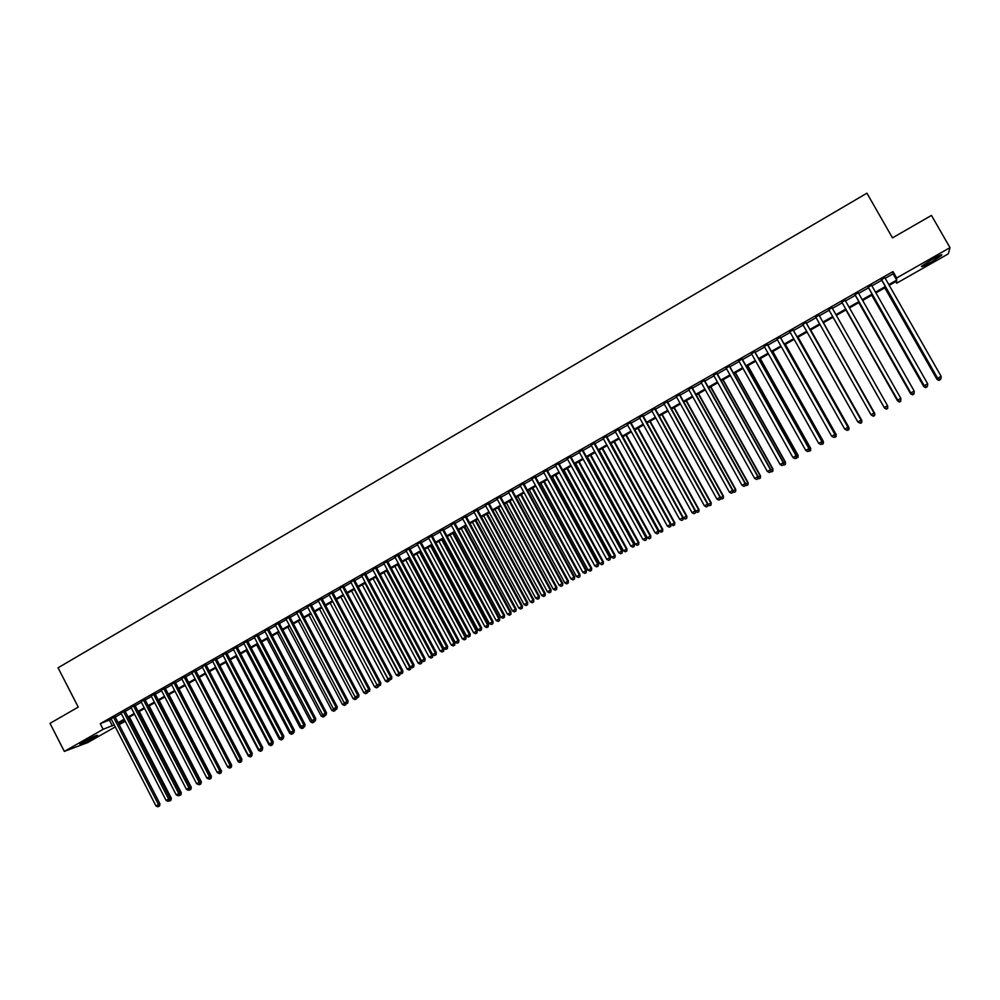 <?xml version="1.0" encoding="UTF-8"?>
<svg xmlns="http://www.w3.org/2000/svg" width="1000" height="1000" viewBox="0 0 1000 1000"><rect width="100%" height="100%" fill="white"/><g stroke="black" fill="none" stroke-linecap="round" stroke-linejoin="round"><path stroke-width="1.5" d="M83.912 741.587C92.5 736.938 97.075 734.875 97.625 735.375L93.612 737.95C85.087 742.562 80.525 744.638 79.912 744.15L83.912 741.587M931.9 259.5C939.562 255.263 942.825 253.863 941.688 255.325L931.425 261.962C923.812 266.175 920.55 267.562 921.663 266.125L931.9 259.5M115.275 726.912L87.638 742.613L64.338 751.4L50 723.363L78.238 707.087L58.062 667.8L866.925 193.188L892.487 237.875L931.462 215.413L950 247.65L948.3 253.863L896.712 283.163L896.7 281.1L889.225 285.35M895.825 281.6L896.712 283.163M125.25 721.25L119.162 724.7M114.963 716.55L111.088 718.763M124.913 710.875L121.037 713.088M134.9 705.188L131.037 707.387M144.938 699.463L141.075 701.675M155.013 693.725L151.15 695.925M165.125 687.962L161.275 690.15M175.275 682.175L171.438 684.362M185.475 676.363L181.637 678.55M195.712 670.525L191.887 672.7M206 664.663L202.175 666.838M216.325 658.775L212.512 660.95M226.688 652.875L222.887 655.037M237.1 646.938L233.3 649.1M247.55 640.975L243.762 643.138M258.05 635L254.262 637.15M268.587 628.987L264.812 631.138M279.175 622.95L275.4 625.1M289.8 616.9L286.038 619.038M300.475 610.812L296.725 612.95M311.188 604.7L307.45 606.838M321.95 598.562L318.225 600.688M332.762 592.4L329.038 594.525M343.625 586.213L339.9 588.337M354.525 580L350.812 582.112M365.462 573.763L361.775 575.875M376.463 567.5L372.775 569.6M387.5 561.2L383.825 563.3M398.587 554.875L394.925 556.975M409.725 548.538L406.062 550.625M420.913 542.163L417.262 544.237M432.137 535.75L428.5 537.837M443.425 529.325L439.787 531.4M454.75 522.863L451.125 524.938M466.138 516.375L462.512 518.438M477.562 509.862L473.963 511.925M489.038 503.325L485.45 505.375M500.562 496.75L496.987 498.8M512.15 490.15L508.575 492.188M523.775 483.525L520.212 485.55M535.45 476.863L531.9 478.888M547.188 470.175L543.65 472.2M558.975 463.462L555.438 465.475M570.812 456.712L567.288 458.725M582.7 449.938L579.188 451.938M594.637 443.125L591.138 445.125M606.638 436.287L603.15 438.275M618.675 429.425L615.2 431.413M630.788 422.525L627.325 424.5M642.938 415.6L639.487 417.562M655.15 408.638L651.712 410.6M667.412 401.65L663.988 403.6M679.737 394.625L676.325 396.575M692.113 387.562L688.713 389.513M704.55 380.475L701.162 382.413M717.038 373.363L713.662 375.288M729.587 366.213L726.225 368.125M742.188 359.025L738.838 360.938M754.85 351.812L751.513 353.713M767.575 344.562L764.25 346.45M780.35 337.275L777.038 339.162M793.188 329.95L789.887 331.838M806.087 322.6L802.8 324.475M819.038 315.212L815.763 317.087M832.062 307.787L828.8 309.662M845.175 300.325L841.85 302.213M858.337 292.812L854.975 294.738M871.575 285.275L868.162 287.213M885.2 278.288L893.075 273.8L893 271.575L100.25 723.675L111.35 719.287M115.237 717.075L121.312 713.612M125.188 711.4L131.312 707.913M135.175 705.713L141.35 702.2M145.213 700L151.425 696.45M155.287 694.25L161.55 690.688M165.4 688.487L171.713 684.887M175.55 682.7L181.912 679.075M185.75 676.888L192.162 673.238M195.987 671.05L202.45 667.375M206.275 665.2L212.787 661.488M216.6 659.312L223.162 655.575M226.962 653.4L233.575 649.638M237.375 647.475L244.037 643.675M247.825 641.513L254.55 637.688M258.325 635.525L265.1 631.675M268.875 629.525L275.688 625.638M279.45 623.488L286.325 619.575M290.087 617.438L297.013 613.488M300.763 611.35L307.738 607.375M311.475 605.237L318.512 601.237M322.238 599.113L329.325 595.075M333.05 592.95L340.188 588.875M343.913 586.763L351.1 582.663M354.812 580.55L362.062 576.413M365.763 574.312L373.062 570.15M376.75 568.038L384.113 563.85M387.8 561.75L395.213 557.525M398.888 555.425L406.362 551.175M410.025 549.087L417.55 544.788M421.213 542.712L428.8 538.387M432.438 536.312L440.087 531.95M443.725 529.875L451.425 525.487M455.05 523.425L462.812 519M466.438 516.938L474.263 512.475M477.863 510.425L485.75 505.925M489.338 503.888L497.287 499.35M500.875 497.312L508.875 492.75M512.45 490.712L520.513 486.112M524.075 484.087L532.212 479.45M535.763 477.425L543.95 472.762M547.5 470.737L555.75 466.037M559.275 464.025L567.6 459.288M571.112 457.275L579.5 452.5M583 450.5L591.45 445.688M594.95 443.7L603.462 438.85M606.95 436.863L615.525 431.975M618.987 430L627.638 425.075M631.1 423.1L639.8 418.137M643.25 416.175L652.025 411.175M655.462 409.212L664.3 404.175M667.738 402.225L676.637 397.137M680.05 395.2L689.038 390.087M692.438 388.137L701.475 382.987M704.862 381.062L713.988 375.863M717.362 373.938L726.538 368.7M729.912 366.788L739.163 361.512M742.513 359.6L751.838 354.288M755.175 352.388L764.575 347.038M767.9 345.138L777.362 339.738M780.675 337.85L790.212 332.413M793.512 330.538L803.125 325.062M806.413 323.188L816.1 317.663M819.375 315.8L829.125 310.25M832.4 308.375L842.188 302.8M845.512 300.912L855.312 295.325M858.675 293.4L868.5 287.812M871.9 285.863L881.75 280.262M884.862 277.7L881.413 279.662M64.338 751.4L103.15 729.325L114.225 724.875M100.25 723.675L103.15 729.325M893 271.575L896.663 277.987L950 247.65M888.8 284.6L896.688 280.125L896.663 277.987M118.112 722.663L124.2 719.212M128.075 717L134.2 713.525M138.075 711.325L144.25 707.812M148.112 705.612L154.338 702.075M158.2 699.887L164.475 696.312M168.325 694.125L174.65 690.537M178.487 688.35L184.862 684.725M188.7 682.55L195.113 678.9M198.95 676.725L205.413 673.05M209.237 670.875L215.75 667.163M219.575 665L226.137 661.263M229.95 659.1L236.562 655.337M240.362 653.175L247.037 649.388M250.825 647.225L257.55 643.413M261.337 641.263L268.113 637.413M271.887 635.262L278.712 631.388M282.488 629.237L289.363 625.325M293.125 623.188L300.05 619.25M303.812 617.125L310.788 613.15M314.538 611.025L321.575 607.025M325.312 604.9L332.4 600.862M336.125 598.75L343.275 594.688M347 592.575L354.2 588.475M357.912 586.362L365.163 582.238M368.862 580.138L376.175 575.988M379.875 573.888L387.238 569.7M390.925 567.6L398.35 563.375M402.025 561.287L409.5 557.038M413.175 554.95L420.712 550.675M424.363 548.587L431.962 544.275M435.613 542.2L443.263 537.85M446.9 535.788L454.613 531.4M458.237 529.338L466.012 524.913M469.637 522.863L477.463 518.413M481.075 516.362L488.963 511.875M492.562 509.825L500.513 505.312M504.1 503.275L512.112 498.713M515.688 496.675L523.775 492.088M527.337 490.062L535.475 485.438M539.025 483.413L547.225 478.762M550.775 476.737L559.038 472.05M562.562 470.037L570.887 465.3M574.412 463.3L582.8 458.537M586.312 456.538L594.775 451.737M598.275 449.75L606.788 444.9M610.275 442.925L618.862 438.038M622.337 436.062L630.988 431.15M634.45 429.175L643.162 424.225M646.625 422.262L655.4 417.275M658.85 415.312L667.7 410.288M671.125 408.338L680.037 403.263M683.462 401.325L692.438 396.213M695.85 394.275L704.9 389.137M708.3 387.2L717.412 382.025M720.8 380.1L729.987 374.875M733.363 372.962L742.625 367.7M745.975 365.788L755.312 360.487M758.65 358.587L768.05 353.237M771.388 351.35L780.863 345.962M784.175 344.075L793.725 338.65M797.025 336.775L806.65 331.3M809.938 329.425L819.638 323.925M822.913 322.062L832.675 316.512M835.95 314.65L845.75 309.075M849.075 307.188L858.888 301.613M862.25 299.7L872.087 294.1M875.5 292.162L885.35 286.562M118.612 723.637L125.225 721.2M885.763 287.312L875.913 292.913M872.513 294.85L862.675 300.438M859.312 302.35L849.488 307.925M846.175 309.812L836.363 315.387M833.062 317.262L884.463 408L886.375 409.113L887.688 408.425L886.388 409.137L884.5 408.062L833.062 317.262L823.325 322.788M820.05 324.65L810.35 330.163M807.062 332.038L797.438 337.5M794.137 339.375L784.587 344.8M781.275 346.688L771.8 352.075M768.462 353.963L759.062 359.312M755.713 361.213L746.388 366.512M743.025 368.425L733.763 373.688M730.4 375.6L721.2 380.825M717.825 382.738L708.7 387.925M705.3 389.85L696.25 395M692.85 396.938L683.863 402.038M680.438 403.988L671.525 409.05M668.088 411L659.237 416.025M655.8 417.987L647.013 422.975M643.562 424.938L634.85 429.888M631.375 431.863L622.737 436.775M619.25 438.75L610.675 443.625M607.175 445.613L598.663 450.45M595.163 452.438L586.7 457.25M583.188 459.237L574.8 464.012M571.275 466.012L562.95 470.75M559.425 472.75L551.163 477.45M547.612 479.462L539.412 484.125M535.85 486.138L527.712 490.763M524.15 492.788L516.075 497.388M512.5 499.412L504.487 503.975M500.9 506.012L492.938 510.525M489.35 512.575L481.45 517.062M477.837 519.113L470.012 523.562M466.388 525.612L458.612 530.037M454.988 532.087L447.275 536.475M443.638 538.538L435.988 542.888M432.337 544.963L424.738 549.288M421.075 551.362L413.537 555.65M409.875 557.725L402.388 561.975M398.713 564.075L391.287 568.288M387.612 570.388L380.238 574.575M376.55 576.663L369.237 580.825M365.525 582.925L358.275 587.05M354.562 589.163L347.362 593.25M343.638 595.363L336.488 599.425M332.762 601.55L325.675 605.575M321.938 607.7L314.9 611.7M311.15 613.825L304.163 617.8M300.413 619.925L293.475 623.862M289.713 626L282.838 629.913M279.075 632.062L272.238 635.938M268.463 638.088L261.688 641.938M257.9 644.087L251.188 647.9M247.387 650.062L240.725 653.85M236.912 656.012L230.3 659.775M226.488 661.938L219.925 665.662M216.1 667.837L209.587 671.538M205.763 673.713L199.288 677.387M195.463 679.562L189.037 683.213M185.2 685.4L178.837 689.013M174.988 691.2L168.663 694.788M164.812 696.975L158.537 700.55M154.688 702.738L148.463 706.275M144.588 708.475L138.412 711.975M134.537 714.188L128.412 717.663M124.537 719.862L118.45 723.325M893.075 273.8L896.688 280.125M109.513 720.337L112.387 725.925M881.25 279.387L937.675 378.312L881.375 279.312M939.7 379.338L941.05 378.6L939.7 379.338L937.763 378.188L941.137 376.337L884.7 277.413M937.675 378.312L939.663 379.387M941.05 378.6L941.137 376.337M884.8 287.863L936.975 379.363L938.2 378.6M884.912 287.8L937.062 379.225L938.925 380.412L940.288 379.637L938.962 380.363M938.925 380.412L936.975 379.363M868 286.938L924.225 385.675L868.1 286.875M926.213 386.712L927.562 385.975L926.213 386.712L924.275 385.562L927.638 383.725L871.413 284.988M924.225 385.675L926.188 386.763M927.562 385.975L927.638 383.725M854.812 294.45L910.837 393L854.887 294.413M910.837 393L912.788 394.087L914.125 393.35L912.8 394.05L910.863 392.9L914.212 391.075L858.175 292.538M914.137 393.312L914.212 391.075M841.7 301.925L897.513 400.3L841.725 301.913M897.513 400.3L899.45 401.388L900.775 400.65L899.45 401.35L897.513 400.213L900.837 398.387L845.013 300.038M900.775 400.625L900.837 398.387M884.25 407.55L886.162 408.638L884.212 407.488L828.637 309.375L884.212 407.488L887.537 405.675L887.487 407.912L886.162 408.612L887.487 407.912M831.9 307.512L887.537 405.675L887.487 407.887M871.775 295.262L923.763 386.587L924.75 385.962M871.862 295.212L923.812 386.475L925.7 387.65L927.038 386.875L925.725 387.6M925.7 387.65L923.763 386.587M858.812 302.625L910.612 393.775L911.35 393.288M858.875 302.6L910.638 393.688L912.537 394.837L913.863 394.087L912.55 394.8L910.612 393.775M845.9 309.962L898.025 400.588M845.938 309.938L897.525 400.863L899.425 402.013L900.738 401.262L899.425 401.975L897.525 400.938M887.675 408.4L887.725 406.225L887.688 408.425M874.338 412.975L874.275 415.15L874.338 412.975L818.875 314.938L874.287 412.912L870.987 414.725L872.95 415.875L874.275 415.15L872.925 415.85L870.987 414.725L815.612 316.8M874.325 413.55L823.462 322.713M874.762 413.387L874.688 415.525L873.375 416.225L874.688 415.525L874.712 413.338L823.45 322.725M871.525 415.163L873.375 416.225L871.525 415.163M805.875 322.35L861.1 420.138L857.812 421.925L802.638 324.2M805.925 322.325L861.188 420.175L861.075 422.337L859.762 423.05L861.075 422.337M861.112 422.35L861.188 420.175M857.812 421.925L859.762 423.05M861.162 420.75L861.838 420.462L810.713 329.963M861.725 422.587L860.438 423.288L861.762 422.6L861.762 420.425L810.675 329.988M861.838 420.462L861.762 422.6M792.95 329.712L847.975 427.312L844.712 429.1L789.725 331.55M793.025 329.675L848.088 427.337L847.962 429.5L846.65 430.225L847.962 429.5M848 429.513L848.088 427.337M844.712 429.1L846.65 430.225M848.075 427.912L848.975 427.5L798.037 337.163M848.838 429.637L847.562 430.337L848.888 429.637L848.863 427.475L797.962 337.212M848.975 427.5L848.888 429.637M780.088 337.05L834.912 434.462L831.663 436.238L776.875 338.875M780.188 336.987L835.062 434.462L834.912 436.637L833.612 437.35L834.963 436.637L835.062 434.462M831.663 436.238L833.612 437.35M835.037 435.05L836.162 434.513L785.4 344.338M836.012 436.637L834.737 437.337L836.075 436.637L836.025 434.5L785.3 344.4M836.162 434.513L836.075 436.637M767.275 344.35L821.912 441.575L818.675 443.35L764.087 346.175M767.412 344.275L822.087 441.562L821.912 443.75L820.625 444.45L821.912 443.75M821.988 443.738L822.087 441.562M818.675 443.35L820.625 444.45M822.062 442.15L823.413 441.488L772.825 351.488M823.25 443.625L821.975 444.325L823.312 443.612L823.25 441.488L772.7 351.562M823.413 441.488L823.312 443.612M754.538 351.625L808.975 448.663L805.75 450.425L751.35 353.425M754.688 351.525L809.175 448.625L808.988 450.812L807.7 451.525L808.988 450.812M809.062 450.8L809.175 448.625M805.75 450.425L807.7 451.525M809.137 449.212L810.725 448.425L760.312 358.6M810.537 450.575L809.275 451.262L810.612 450.562L810.525 448.45L760.163 358.688M810.725 448.425L810.612 450.562M741.85 358.85L796.087 455.712L792.887 457.463L738.675 360.662M742.038 358.75L796.312 455.662L796.112 457.85L794.825 458.562L796.625 458.175M796.2 457.837L796.312 455.662M792.887 457.463L794.825 458.562M796.287 456.238L798.088 455.337L747.85 365.675M797.887 457.488L797.875 455.375L747.675 365.775M798.088 455.337L797.975 457.475M729.212 366.05L783.275 462.725L780.075 464.475L726.062 367.85M729.425 365.938L783.525 462.663L783.3 464.862L782.025 465.562L783.3 464.862M783.4 464.837L783.525 462.663M780.075 464.475L782.025 465.562M783.487 463.25L785.512 462.212L735.45 372.725M785.288 464.375L784.038 465.062L785.387 464.35L785.263 462.275L735.25 372.837M784.038 465.062L783.413 464.712M785.512 462.212L785.387 464.35M716.637 373.225L770.5 469.712L767.325 471.45L713.5 375.012M716.888 373.088L770.788 469.637L770.55 471.838L769.275 472.537L770.55 471.838M770.662 471.8L770.788 469.637M767.325 471.45L769.275 472.537M704.125 380.363L757.8 476.662L754.638 478.387L701 382.137M704.388 380.2L758.112 476.575L757.85 478.775L756.587 479.475L757.85 478.775M757.975 478.738L758.112 476.575M754.638 478.387L756.587 479.475M691.663 387.463L745.15 483.587L742 485.312L688.562 389.225M691.963 387.287L745.487 483.475L745.212 485.688L743.95 486.375L745.212 485.688M745.337 485.65L745.487 483.475M742 485.312L743.95 486.375M679.262 394.525L732.562 490.475L729.425 492.188L676.175 396.287M679.587 394.35L732.925 490.35L732.625 492.575L731.375 493.25L732.625 492.575M732.775 492.525L732.925 490.35M729.425 492.188L731.375 493.25M666.912 401.575L720.025 497.325L716.9 499.038L663.838 403.325M667.262 401.375L720.413 497.2L720.1 499.412L718.85 500.1L720.1 499.412M720.263 499.363L720.413 497.2M716.9 499.038L718.85 500.1M654.625 408.575L707.55 504.162L704.438 505.863L651.562 410.325M655 408.363L707.962 504.012L707.638 506.238L706.388 506.912L707.638 506.238M707.8 506.175L707.962 504.012M704.438 505.863L706.388 506.912M642.387 415.55L695.138 510.95L692.038 512.65L639.338 417.287M642.788 415.325L695.575 510.788L695.225 513.025L693.988 513.7L695.225 513.025M695.4 512.95L695.575 510.788M692.038 512.65L693.988 513.7M630.2 422.5L682.775 517.712L679.688 519.4L627.163 424.225M630.625 422.25L683.238 517.537L682.875 519.775L681.637 520.45L682.875 519.775M683.062 519.712L683.238 517.537M679.688 519.4L681.637 520.45M618.075 429.412L670.462 524.45L667.387 526.138L615.05 431.138M618.525 429.15L670.95 524.263L670.575 526.5L669.35 527.175L670.575 526.5M670.763 526.425L670.95 524.263M667.387 526.138L669.35 527.175M606 436.287L658.213 531.163L655.15 532.825L603 438.013M606.487 436.025L658.725 530.95L658.325 533.2L657.1 533.862L658.325 533.2M658.538 533.112L658.725 530.95M655.15 532.825L657.1 533.862M593.987 443.15L646.012 537.837L642.962 539.5L590.988 444.85M594.487 442.863L646.55 537.612L646.137 539.862L644.925 540.525L646.137 539.862M646.35 539.775L646.55 537.612M642.962 539.5L644.925 540.525M582.025 449.963L633.862 544.475L630.837 546.138L579.038 451.662M582.55 449.663L634.438 544.25L634 546.5L632.788 547.163L634 546.5M634.225 546.413L634.438 544.25M630.837 546.138L632.788 547.163M570.112 456.763L621.775 551.1L618.763 552.737L567.137 458.45M570.662 456.438L622.362 550.85L621.925 553.112L620.712 553.763L621.925 553.112M622.163 553.013L622.362 550.85M618.763 552.737L620.712 553.763M558.25 463.512L609.738 557.675L606.737 559.325L555.288 465.2M558.825 463.188L610.35 557.425L609.888 559.688L608.7 560.337L609.888 559.688M610.138 559.575L610.35 557.425M606.737 559.325L608.7 560.337M546.438 470.25L597.762 564.237L594.775 565.875L543.5 471.925M547.038 469.913L598.4 563.962L597.925 566.237L596.725 566.888L597.925 566.237M598.175 566.125L598.4 563.962M594.775 565.875L596.725 566.888M534.688 476.95L585.825 570.763L582.85 572.388L531.763 478.625M535.312 476.6L586.487 570.475L586 572.75L584.812 573.4L586 572.75M586.263 572.638L586.487 570.475M582.85 572.388L584.812 573.4M522.987 483.625L573.95 577.263L570.988 578.888L520.062 485.288M523.625 483.25L574.637 576.962L574.125 579.237L572.95 579.888L574.125 579.237M574.4 579.125L574.637 576.962M570.988 578.888L572.95 579.888M511.337 490.262L562.125 583.737L559.175 585.35L508.425 491.925M512 489.888L562.837 583.425L562.312 585.7L561.138 586.35L562.312 585.7M562.6 585.575L562.837 583.425M559.175 585.35L561.138 586.35M499.725 496.875L550.35 590.175L547.425 591.788L496.838 498.525M500.425 496.488L551.087 589.85L550.35 590.175L550.55 592.137L549.375 592.775L550.55 592.137M550.837 592L551.087 589.85M547.425 591.788L549.375 592.775M488.175 503.462L538.638 596.587L535.712 598.188L485.3 505.1M488.9 503.062L539.388 596.25L538.638 596.587L538.837 598.538L537.663 599.175L538.837 598.538M539.138 598.4L539.388 596.25M535.712 598.188L537.663 599.175M476.675 510.025L526.962 602.975L524.062 604.562L473.812 511.65M477.413 509.6L527.75 602.625L526.962 602.975L527.175 604.913L526.013 605.55L527.175 604.913M527.487 604.775L527.75 602.625M524.062 604.562L526.013 605.55M465.225 516.55L515.35 609.338L512.45 610.913L462.375 518.175M465.988 516.112L516.15 608.975L515.35 609.338L515.562 611.263L514.412 611.9L515.562 611.263M515.887 611.112L516.15 608.975M512.45 610.913L514.412 611.9M453.825 523.05L503.775 615.662L500.9 617.238L450.988 524.663M454.613 522.6L504.6 615.288L503.775 615.662L504 617.587L502.85 618.212L504 617.587M504.338 617.438L504.6 615.288M500.9 617.238L502.85 618.212M442.475 529.513L492.262 621.962L489.387 623.538L439.65 531.125M443.275 529.062L493.113 621.575L492.262 621.962L492.5 623.875L491.35 624.513L492.5 623.875M492.837 623.725L493.113 621.575M489.387 623.538L491.35 624.513M431.175 535.962L480.8 628.237L477.938 629.8L428.363 537.562M432 535.487L481.662 627.837L480.8 628.237L481.037 630.15L479.888 630.775L481.037 630.15M481.388 629.987L481.662 627.837M477.938 629.8L479.888 630.775M419.925 542.375L469.375 634.487L466.538 636.05L417.113 543.975M420.775 541.888L470.275 634.075L469.375 634.487L469.625 636.388L468.488 637.013L469.625 636.388M469.988 636.225L470.275 634.075M466.538 636.05L468.488 637.013M408.713 548.763L458.013 640.713L455.175 642.262L405.925 550.363M409.588 548.275L458.925 640.288L458.013 640.713L458.263 642.6L457.137 643.213L458.263 642.6M458.625 642.425L458.925 640.288M455.175 642.262L457.137 643.213M397.562 555.125L446.688 646.9L443.875 648.45L394.775 556.712M398.45 554.612L447.625 646.462L446.688 646.9L446.95 648.787L445.825 649.4L446.95 648.787M447.325 648.612L447.625 646.462M443.875 648.45L445.825 649.4M386.45 561.462L435.425 653.075L432.612 654.613L383.688 563.038M387.362 560.938L436.375 652.625L435.425 653.075L435.688 654.938L434.562 655.55L435.688 654.938M436.075 654.762L436.375 652.625M432.612 654.613L434.562 655.55M375.387 567.762L424.2 659.212L421.4 660.738L372.638 569.338M376.325 567.238L425.175 658.75L424.2 659.212L424.475 661.075L423.363 661.688L424.475 661.075M424.862 660.888L425.175 658.75M421.4 660.738L423.363 661.688M364.375 574.038L413.025 665.325L410.238 666.85L361.625 575.612M365.325 573.5L414.025 664.85L412.2 667.788L413.312 667.175M413.713 666.988L414.025 664.85M410.238 666.85L412.2 667.788M353.413 580.3L401.9 671.413L399.125 672.925L350.675 581.85M354.375 579.738L402.912 670.925L401.087 673.863L402.188 673.263M402.6 673.062L402.912 670.925M399.125 672.925L401.087 673.863M342.488 586.525L390.825 677.475L388.062 678.988L339.762 588.075M343.475 585.95L391.863 676.988L390.012 679.912L391.125 679.312M391.538 679.112L391.863 676.988M388.062 678.988L390.012 679.912M331.613 592.725L379.787 683.512L377.038 685.013L328.9 594.263M332.625 592.137L380.85 683.012L379.787 683.512L380.1 685.337L379 685.95L380.1 685.337M380.513 685.138L380.85 683.012M377.038 685.013L379 685.95M320.788 598.888L368.8 689.525L366.062 691.025L318.087 600.438M321.812 598.3L369.888 689.013L368.8 689.525L369.113 691.35L368.025 691.95L369.113 691.35M369.55 691.137L369.888 689.013M366.062 691.025L368.025 691.95M310 605.037L357.863 695.512L355.138 697L307.312 606.575M311.05 604.438L358.963 694.975L357.863 695.512L358.188 697.325L357.1 697.925L358.188 697.325M358.625 697.113L358.963 694.975M355.138 697L357.1 697.925M299.262 611.163L346.975 701.462L344.263 702.95L296.588 612.688M300.338 610.55L348.1 700.925L346.975 701.462L347.3 703.275L346.213 703.863L347.3 703.275M347.75 703.062L348.1 700.925M344.263 702.95L346.213 703.863M770.75 470.213L772.987 469.062L723.1 379.738M772.75 471.225L771.5 471.912L772.862 471.2L772.712 469.137L722.875 379.875M771.5 471.912L770.675 471.45M772.987 469.062L772.862 471.2M758.075 477.15L760.525 475.887L710.812 386.725M760.275 478.05L759.025 478.738L760.387 478.025L760.225 475.975L710.55 386.875M759.025 478.738L758.012 478.175M760.525 475.887L760.387 478.025M745.45 484.062L748.112 482.675L698.575 393.675M747.85 484.85L746.6 485.525L747.975 484.812L747.788 482.775L698.288 393.837M746.6 485.525L745.4 484.862M748.112 482.675L747.975 484.812M732.887 490.925L735.763 489.438L686.388 400.6M735.475 491.613L734.237 492.287L735.612 491.562L735.413 489.55L686.075 400.775M734.237 492.287L732.837 491.525M735.763 489.438L735.612 491.562M720.375 497.775L723.462 496.163L674.262 407.5M723.162 498.35L721.925 499.012L723.312 498.288L723.088 496.287L673.925 407.688M721.925 499.012L720.35 498.15M723.462 496.163L723.312 498.288M707.925 504.588L711.213 502.863L662.188 414.363M710.9 505.05L709.675 505.712L711.062 504.988L710.812 503L661.825 414.562M709.675 505.712L707.913 504.762M711.213 502.863L711.062 504.988M695.537 511.312L699.025 509.538L650.163 421.188M698.688 511.725L697.475 512.388L698.863 511.662L698.6 509.688L649.775 421.413M697.475 512.388L695.55 511.35M699.025 509.538L698.863 511.662M683.225 517.663L686.888 516.175L638.188 427.987M686.538 518.362L685.325 519.025L686.712 518.3L686.438 516.337L637.775 428.225M685.325 519.025L683.413 518M686.888 516.175L686.712 518.3M622.863 436.7L671.312 524.612L674.812 522.775L626.275 434.762M674.438 524.975L673.238 525.638L674.625 524.9L674.338 522.962L625.837 435.012M673.238 525.638L671.312 524.612M674.812 522.775L674.625 524.9M610.988 443.45L659.275 531.2L662.775 529.362L614.412 441.512M662.387 531.562L661.188 532.225L662.588 531.487L662.275 529.562L613.95 441.763M661.188 532.225L659.275 531.2M662.775 529.362L662.588 531.487M599.163 450.175L647.288 537.762L650.8 535.913L602.6 448.225M650.4 538.125L649.2 538.775L650.612 538.038L650.275 536.125L602.112 448.5M649.2 538.775L647.288 537.762M650.8 535.913L650.612 538.038M587.388 456.863L635.35 544.288L638.875 542.438L590.837 454.9M638.462 544.65L637.275 545.3L638.675 544.562L638.325 542.663L590.325 455.188M637.275 545.3L635.35 544.288M638.875 542.438L638.675 544.562M575.662 463.525L623.462 550.788L627 548.938L579.125 461.562M626.575 551.15L625.388 551.8L626.8 551.05L626.438 549.163L578.587 461.863M625.388 551.8L623.462 550.788M627 548.938L626.8 551.05M563.987 470.15L611.638 557.263L615.188 555.4L567.463 468.188M614.738 557.625L613.562 558.263L614.975 557.513L614.587 555.65L566.912 468.5M613.562 558.263L611.638 557.263M615.188 555.4L614.975 557.513M552.375 476.763L599.862 563.713L603.413 561.838L555.85 474.775M602.95 564.062L601.775 564.7L603.2 563.95L602.8 562.1L555.275 475.112M601.775 564.7L599.862 563.713M603.413 561.838L603.2 563.95M540.8 483.325L588.125 570.125L591.7 568.25L544.288 481.35M591.225 570.475L590.05 571.112L591.475 570.363L591.062 568.525L543.688 481.688M590.05 571.112L588.125 570.125M591.7 568.25L591.475 570.363M529.288 489.875L576.45 576.512L580.037 574.625L532.788 487.887M579.538 576.862L578.375 577.5L579.8 576.75L579.362 574.913L532.163 488.237M578.375 577.5L576.45 576.512M580.037 574.625L579.8 576.75M517.812 496.4L564.825 582.875L568.413 580.988L521.325 494.4M567.913 583.225L566.75 583.862L568.188 583.1L567.725 581.287L520.675 494.762M566.75 583.862L564.825 582.875M568.413 580.988L568.188 583.1M506.4 502.887L553.25 589.212L556.85 587.312L509.913 500.887M556.325 589.55L555.175 590.188L556.613 589.425L556.138 587.625L509.25 501.262M555.175 590.188L553.25 589.212M556.85 587.312L556.613 589.425M495.025 509.35L541.725 595.513L545.337 593.612L498.55 507.337M544.8 595.862L543.65 596.487L545.087 595.725L544.6 593.938L497.863 507.738M543.65 596.487L541.725 595.513M545.337 593.612L545.087 595.725M483.7 515.775L530.25 601.788L533.862 599.888L487.238 513.763M533.312 602.137L532.175 602.762L533.612 602L533.112 600.225L486.525 514.175M532.175 602.762L530.25 601.788M533.862 599.888L533.612 602M472.425 522.188L518.825 608.038L522.45 606.138L475.975 520.163M521.888 608.387L520.737 609.012L522.2 608.237L521.675 606.487L475.238 520.588M520.737 609.012L518.825 608.038M522.45 606.138L522.2 608.237M461.2 528.562L507.438 614.263L511.075 612.35L464.762 526.538M510.5 614.612L509.363 615.225L510.825 614.462L510.288 612.712L464 526.975M509.363 615.225L507.438 614.263M511.075 612.35L510.825 614.462M450.025 534.913L496.112 620.462L499.762 618.55L453.587 532.888M499.162 620.8L498.038 621.425L499.5 620.65L498.938 618.925L452.812 533.325M498.038 621.425L496.112 620.462M499.762 618.55L499.5 620.65M438.888 541.237L484.837 626.638L488.488 624.712L442.463 539.212M487.875 626.975L486.75 627.587L488.212 626.812L487.65 625.1L441.675 539.663M486.75 627.587L484.837 626.638M488.488 624.712L488.212 626.812M427.812 547.537L473.6 632.788L477.262 630.85L431.388 545.5M476.637 633.112L475.525 633.725L476.987 632.962L476.4 631.25L430.575 545.962M475.525 633.725L473.6 632.788M477.262 630.85L476.987 632.962M416.775 553.812L462.413 638.9L466.087 636.962L420.363 551.763M465.45 639.237L464.338 639.85L465.8 639.075L465.2 637.375L419.525 552.25M464.338 639.85L462.413 638.9M466.087 636.962L465.8 639.075M405.775 560.05L451.275 645L454.963 643.05L409.387 558.013M454.312 645.325L453.2 645.938L454.675 645.163L454.062 643.475L408.525 558.5M453.2 645.938L451.275 645M454.963 643.05L454.675 645.163M394.837 566.275L440.188 651.062L443.875 649.112L398.45 564.225M443.212 651.4L442.113 652L443.587 651.225L442.95 649.55L397.562 564.725M442.113 652L440.188 651.062M443.875 649.112L443.587 651.225M383.938 572.463L429.137 657.1L432.837 655.15L387.562 570.413M432.163 657.438L431.062 658.037L432.537 657.25L431.9 655.6L386.662 570.925M431.062 658.037L429.137 657.1M432.837 655.15L432.537 657.25M373.088 578.638L418.15 663.125L421.7 660.888M421.163 663.45L420.062 664.05L421.55 663.263L420.887 661.625L375.8 577.1M420.062 664.05L418.15 663.125M421.85 661.162L421.55 663.263M362.275 584.775L407.188 669.112L409.925 667.613L364.975 583.237M409.113 670.037L410.6 669.25L409.113 670.037L407.188 669.112M410.213 669.438L409.925 667.613L410.887 667.163M410.913 667.175L410.6 669.25M351.512 590.887L396.287 675.075L399.012 673.587L354.2 589.362M398.212 676L399.7 675.212L398.212 676L396.287 675.075M399.3 675.4L399.012 673.587L399.762 673.238M399.975 673.337L399.7 675.212M340.8 596.975L385.425 681.025L388.137 679.538L343.475 595.462M387.35 681.938L388.85 681.15L387.35 681.938L385.425 681.025M388.438 681.338L388.675 679.287M389.1 679.488L388.85 681.15M330.125 603.038L374.613 686.938L377.088 685.037M376.538 687.85L378.038 687.062L376.538 687.85L374.613 686.938M377.612 687.262L377.65 685.3M378.263 685.6L378.038 687.062M319.5 609.087L363.85 692.825L366.45 691.2M365.763 693.737L367.262 692.938L365.763 693.737L363.85 692.825M366.838 693.15L366.662 691.3M367.463 691.688L367.262 692.938M308.913 615.1L353.125 698.7L355.725 697.275M355.037 699.6L356.55 698.8L355.037 699.6L353.125 698.7M355.812 697.312L356.112 699.013M356.712 697.738L356.55 698.8M288.575 617.263L336.125 707.4L333.425 708.888L285.9 618.775M289.662 616.638L337.262 706.85L336.125 707.4L336.463 709.2L335.387 709.788L336.463 709.2M336.912 708.975L337.262 706.85M333.425 708.888L335.387 709.788M298.375 621.087L342.438 704.538L344.837 703.225M344.363 705.438L345.875 704.638L344.363 705.438L342.438 704.538M345.163 703.375L345.425 704.85M346.012 703.775L345.875 704.638M277.925 623.325L325.325 713.312L322.638 714.788L275.262 624.837M279.037 622.7L326.488 712.75L325.325 713.312L325.675 715.1L324.588 715.688L325.675 715.1M326.138 714.875L326.488 712.75M322.638 714.788L324.588 715.688M287.875 627.05L331.8 710.362L334.012 709.15M333.725 711.25L335.238 710.45L333.725 711.25L331.8 710.362M334.55 709.412L334.787 710.675M335.35 709.775L335.238 710.45M267.325 629.375L314.575 719.2L311.9 720.662L264.675 630.875M268.45 628.725L315.75 718.625L314.575 719.2L314.925 720.975L313.85 721.562L314.925 720.975M315.387 720.75L315.75 718.625M311.9 720.662L313.85 721.562M277.425 632.987L321.213 716.15L323.225 715.05M323.137 717.038L324.65 716.237L323.137 717.038L321.213 716.15M323.988 715.413L324.188 716.462M324.75 715.612L324.65 716.237M256.762 635.388L303.863 725.062L301.2 726.513L254.125 636.888M257.913 634.738L305.062 724.475L303.863 725.062L304.225 726.838L303.15 727.412L304.225 726.838M304.7 726.6L305.062 724.475M301.2 726.513L303.15 727.412M267.013 638.9L310.663 721.925L312.475 720.938M312.587 722.812L314.1 722.013L312.587 722.812L310.663 721.925M313.475 721.4L313.637 722.237M314.212 721.388L314.1 722.013M246.25 641.388L293.2 730.888L290.538 732.35L243.625 642.875M247.413 640.725L294.413 730.3L293.2 730.888L293.562 732.663L292.5 733.238L293.562 732.663M294.05 732.425L294.413 730.3M290.538 732.35L292.5 733.238M256.65 644.8L300.163 727.675L301.775 726.787M302.087 728.55L303.6 727.75L302.087 728.55L300.163 727.675M303.012 727.35L303.137 727.975M235.775 647.35L282.587 736.7L279.938 738.15L233.162 648.838M236.962 646.675L283.812 736.1L282.587 736.7L282.95 738.462L281.887 739.05L282.95 738.462M283.438 738.225L283.812 736.1M279.938 738.15L281.887 739.05M246.325 650.662L289.7 733.388L291.125 732.613M291.625 734.275L293.15 733.462L291.625 734.275L289.7 733.388M225.35 653.3L272 742.487L269.375 743.938L222.75 654.788M226.55 652.613L273.263 741.875L272 742.487L272.375 744.25L271.325 744.825L272.375 744.25M272.875 744L273.263 741.875M269.375 743.938L271.325 744.825M236.038 656.513L279.288 739.087L280.512 738.413M281.2 739.963L282.725 739.163L281.2 739.963L279.288 739.087M214.963 659.225L261.475 748.25L258.85 749.688L212.375 660.7M216.188 658.525L262.75 747.638L261.475 748.25L261.85 750L260.8 750.575L261.85 750M262.362 749.75L262.75 747.638M258.85 749.688L260.8 750.575M225.8 662.325L268.913 744.762L269.95 744.2M270.825 745.638L272.362 744.825L270.825 745.638L268.913 744.762M204.625 665.113L250.987 753.988L248.375 755.425L202.05 666.587M205.863 664.412L252.275 753.363L250.987 753.988L251.375 755.738L250.325 756.3L251.375 755.738M251.737 756.1L250.2 756.912L251.737 756.1L252.275 753.363M248.375 755.425L250.325 756.3M215.6 668.125L258.575 750.425L259.425 749.95M260.5 751.287L262.025 750.475L260.5 751.287L258.575 750.425M194.325 670.987L240.538 759.712L237.938 761.137L191.75 672.45M195.588 670.263L241.85 759.062L240.538 759.712L240.938 761.438L239.887 762.013L240.938 761.438M241.45 761.175L241.85 759.062M237.938 761.137L239.887 762.013M205.438 673.9L248.287 756.05L248.95 755.688M250.2 756.912L248.287 756.05M184.062 676.838L230.138 765.4L227.55 766.825L181.513 678.288M185.35 676.1L231.462 764.75L230.138 765.4L230.538 767.125L229.5 767.688L230.538 767.125M231.062 766.862L231.462 764.75M227.55 766.825L229.5 767.688M195.325 679.638L238.525 761.4M239.95 762.513L241.488 761.7L239.95 762.513L238.038 761.663M241.875 759.625L241.488 761.7M173.85 682.663L219.788 771.062L217.2 772.475L171.3 684.112M175.15 681.912L221.125 770.413L219.788 771.062L220.188 772.788L219.15 773.35L220.188 772.788M220.725 772.513L221.125 770.413M217.2 772.475L219.15 773.35M229.75 768.1L231.287 767.288L229.75 768.1L227.825 767.237M231.675 765.212L231.287 767.288M163.675 688.45L209.462 776.712L206.9 778.125L161.15 689.9M164.988 687.712L210.825 776.038L209.462 776.712L209.875 778.425L208.85 778.988L209.875 778.425M210.425 778.15L210.825 776.038M206.9 778.125L208.85 778.988M221.012 771.012L178.988 688.925M219.575 773.662L221.125 772.837L219.575 773.662L217.662 772.8M221.513 770.763L221.125 772.837M153.55 694.225L199.188 782.337L196.637 783.737L151.025 695.675M154.875 693.475L200.575 781.65L199.188 782.337L199.613 784.038L198.588 784.6L199.613 784.038M200.162 783.763L200.575 781.65M196.637 783.737L198.588 784.6M210.712 776.637L211.4 776.3L169 694.6M209.45 779.188L211 778.375L208.912 778.95M211.4 776.3L211 778.375M143.463 699.987L188.962 787.938L186.412 789.325L140.95 701.413M144.812 699.212L190.362 787.237L188.962 787.938L189.387 789.625L188.363 790.188L189.387 789.625M189.938 789.35L190.362 787.237M186.412 789.325L188.363 790.188M200.45 782.237L201.325 781.812L159.062 700.25M199.375 784.7L200.912 783.888L198.837 784.475M200.212 783.487L200.375 784.15M201.325 781.812L200.912 783.888M133.412 705.713L178.775 793.512L176.238 794.9L130.912 707.138M134.775 704.938L180.188 792.812L178.775 793.512L179.2 795.2L178.188 795.75L179.2 795.2M179.762 794.912L180.188 792.812M176.238 794.9L178.188 795.75M190.238 787.825L191.287 787.3L149.15 705.888M189.325 790.2L190.875 789.375L188.8 789.963M190.075 788.65L190.325 789.65M191.287 787.3L190.875 789.375M123.4 711.413L168.625 799.062L166.1 800.45L120.913 712.837M124.787 710.625L170.05 798.35L168.625 799.062L169.062 800.738L168.05 801.3L169.062 800.738M169.625 800.45L170.05 798.35M166.1 800.45L168.05 801.3M180.075 793.375L181.287 792.775L139.275 711.488M179.325 795.662L180.875 794.85L178.8 795.438M179.988 793.8L180.325 795.125M181.287 792.775L180.875 794.85M113.438 717.1L158.525 804.587L156 805.975L110.95 718.512M114.838 716.3L159.963 803.875L158.525 804.587L158.963 806.263L157.95 806.812L158.963 806.263M159.537 805.975L159.963 803.875M156 805.975L157.95 806.812M170.35 800.575L169.363 801.112L170.912 800.288L169.938 798.938L171.337 798.225L129.45 717.075M171.337 798.225L170.912 800.288"/></g></svg>
